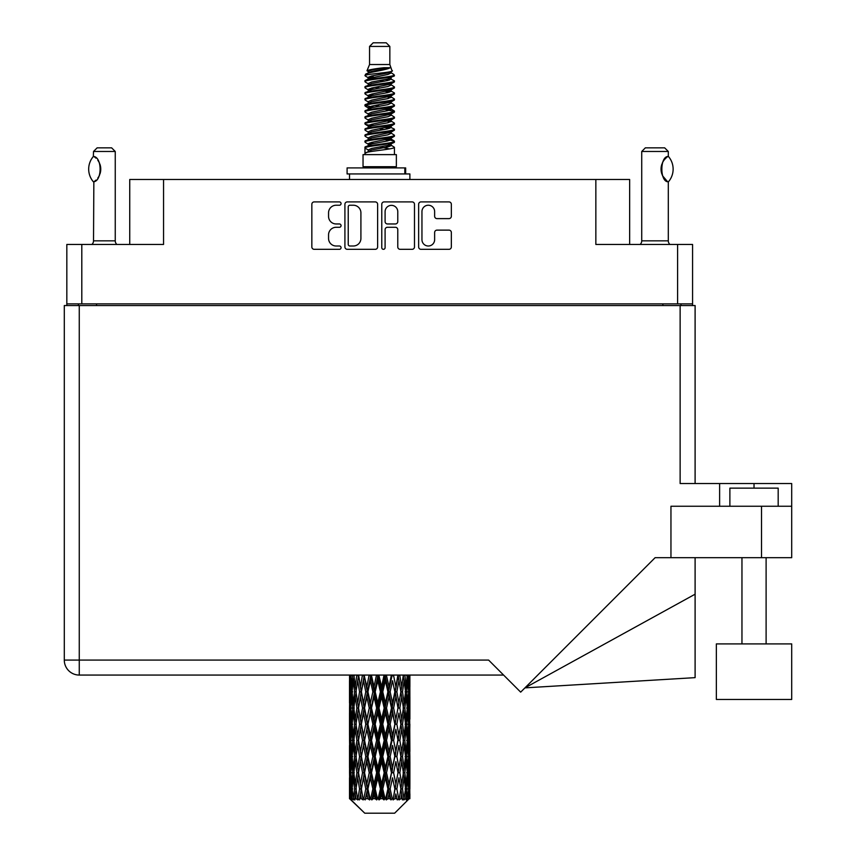 <?xml version="1.0" encoding="UTF-8"?>
<svg xmlns="http://www.w3.org/2000/svg" width="856" height="856" viewBox="0 0 856 856"><rect width="100%" height="100%" fill="white"/><g stroke="black" fill="none" stroke-linecap="round" stroke-linejoin="round"><path stroke-width="1.28" d="M421.955 239.669A6.345 6.345 0 0 0 428.3 246.004A6.345 6.345 0 0 0 434.634 239.669L434.634 232.49A2.375 2.375 0 0 1 437.009 230.125L448.983 230.125A2.375 2.375 0 0 1 451.347 232.49L451.347 246.956A2.375 2.375 0 0 1 448.983 249.321L421.002 249.321A2.375 2.375 0 0 1 418.638 246.956L418.638 204.284A2.375 2.375 0 0 1 421.002 201.909L448.983 201.909A2.375 2.375 0 0 1 451.347 204.284L451.347 216.258A2.375 2.375 0 0 1 448.983 218.622L437.009 218.622A2.375 2.375 0 0 1 434.634 216.258L434.634 211.571A6.345 6.345 0 0 0 428.3 205.237A6.345 6.345 0 0 0 421.955 211.571L421.955 239.669M383.435 249.321A1.659 1.659 0 0 0 385.093 247.662L385.093 229.654A2.375 2.375 0 0 1 387.458 227.279L395.408 227.279A2.375 2.375 0 0 1 397.773 229.654L397.773 246.956A2.375 2.375 0 0 0 400.148 249.321L412.121 249.321A2.375 2.375 0 0 0 414.486 246.956L414.486 204.284A2.375 2.375 0 0 0 412.121 201.909L384.141 201.909A2.375 2.375 0 0 0 381.776 204.284L381.776 247.662A1.659 1.659 0 0 0 383.435 249.321M692.568 305.56L692.568 244.452L692.568 303.869L66.832 303.869L66.832 244.452L66.832 305.56M377.624 246.956L377.624 204.284A2.375 2.375 0 0 0 375.249 201.909L347.279 201.909A2.375 2.375 0 0 0 344.915 204.284L344.915 246.956A2.375 2.375 0 0 0 347.279 249.321L375.249 249.321A2.375 2.375 0 0 0 377.624 246.956M336.14 205.237L339.404 205.237A1.659 1.659 0 0 0 341.062 203.578A1.659 1.659 0 0 0 339.404 201.909L314.216 201.909A2.375 2.375 0 0 0 311.841 204.284L311.841 246.956A2.375 2.375 0 0 0 314.216 249.321L339.404 249.321A1.659 1.659 0 0 0 341.062 247.662A1.659 1.659 0 0 0 339.404 246.004L336.14 246.004A7.586 7.586 0 0 1 328.554 238.417L328.554 234.865A7.586 7.586 0 0 1 336.14 227.279L339.404 227.279A1.659 1.659 0 0 0 341.062 225.62A1.659 1.659 0 0 0 339.404 223.962L336.14 223.962A7.586 7.586 0 0 1 328.554 216.375L328.554 212.823A7.586 7.586 0 0 1 336.14 205.237M66.832 244.452L163.549 244.452L163.549 179.493L629.652 179.493L629.652 244.452M595.851 179.493L595.851 244.452L692.568 244.452M129.738 244.452L129.738 179.493L163.549 179.493M78.42 305.56L78.42 303.869M349.89 205.237A1.659 1.659 0 0 0 348.231 206.895L348.231 244.345A1.659 1.659 0 0 0 349.89 246.004L353.325 246.004A7.586 7.586 0 0 0 360.911 238.417L360.911 212.823A7.586 7.586 0 0 0 353.325 205.237L349.89 205.237M397.773 211.689A6.345 6.345 0 0 0 391.438 205.354A6.345 6.345 0 0 0 385.093 211.689L385.093 221.586A2.375 2.375 0 0 0 387.458 223.962L395.408 223.962A2.375 2.375 0 0 0 397.773 221.586L397.773 211.689M680.98 303.869L680.98 305.56L680.98 303.869M716.354 643.905L716.354 699.448L791.704 699.448L791.704 643.905L716.354 643.905L716.354 699.448M729.879 506.249L729.879 488.134L778.179 488.134L778.179 506.249M64.296 305.56L64.296 660.083L64.296 305.56L79.266 305.56L79.266 660.083L488.615 660.083L520.673 692.14L655.118 557.684L670.954 557.684L670.954 506.249L791.704 506.249L791.704 557.684L761.519 557.684L761.519 506.249M79.266 305.56L680.135 305.56L680.135 483.544L719.618 483.544L719.618 506.249M670.954 557.684L761.519 557.684M680.135 305.56L695.104 305.56L695.104 483.544M503.596 675.063L79.266 675.063L79.266 660.083L64.296 660.083A14.969 14.969 0 0 0 79.266 675.063A14.969 14.969 0 0 1 64.296 660.083M791.704 506.249L791.704 483.544L719.618 483.544M695.104 594.192L695.104 677.642L524.942 687.871L695.104 594.192L695.104 557.684M93.336 181.75L93.336 181.75A19.442 19.442 0 0 1 93.336 156.509L93.85 156.509C102.174 157.515 102.174 180.766 93.85 181.75L93.518 240.836A4.826 4.826 0 0 1 91.881 244.452M93.518 240.836L115.25 240.836A4.826 4.826 0 0 0 116.887 244.452M115.25 240.836L115.25 151.48L93.518 151.48L93.336 156.509M93.518 151.48L97.135 147.853L111.633 147.853L115.25 151.48M93.85 156.509A14.969 14.969 0 0 1 94.652 157.065M94.963 157.301A14.969 14.969 0 0 1 95.968 158.157L95.733 157.932M97.766 160.147A14.969 14.969 0 0 1 99.628 163.421M99.97 164.32A14.969 14.969 0 0 1 100.762 169.135L99.97 164.331M100.173 173.308L100.762 169.178A14.969 14.969 0 0 1 99.959 173.95M99.628 174.849A14.969 14.969 0 0 1 97.787 178.091M95.968 180.113A14.969 14.969 0 0 1 94.973 180.958M94.663 181.194A14.969 14.969 0 0 1 93.85 181.75L94.652 181.204M99.628 163.41L99.339 162.768M99.189 162.458L97.787 160.179M95.615 157.836L94.995 157.322M369.557 46.427L389.844 46.427L386.216 42.8L373.173 42.8L369.557 46.427L369.557 64.532L366.989 70.738L369.107 72.214M389.844 46.427L389.844 64.532L369.557 64.532M396.36 154.615L363.04 154.615L363.04 166.695L396.36 166.695L396.36 154.615M367.021 166.695L367.021 167.904M392.38 166.695L392.38 167.904M390.208 67.72L371.59 71.465L365.373 74.622C365.202 72.546 386.195 70.299 390.208 67.72L383.895 67.72C374.575 68.78 368.936 69.785 366.989 70.738M365.373 74.622L365.341 76.034L369.107 78.26M389.844 64.532L392.155 71.134L387.8 72.974L371.59 75.991L368.24 77.5L368.711 78.046M392.412 70.738C393.653 72.493 364.453 74.098 364.966 75.617M394.017 74.622L394.434 75.617L393.311 75.617L394.017 74.622L390.689 72.428L391.16 72.974L387.8 74.483L368.711 78.463L364.966 80.892L365.341 82.08L368.711 84.091M387.822 139.378L394.434 141.272C395.344 143.284 364.057 145.295 364.966 147.307L364.966 148.067L368.24 149.95L368.24 151.191M390.293 138.629L391.16 139.389L387.8 140.898L371.59 143.915L364.966 147.307M394.434 141.272L394.06 142.449L387.8 145.424L371.59 148.441L368.24 149.95M394.434 142.032C395.344 144.043 364.057 146.055 364.966 148.067L364.966 154.615M394.434 147.307C395.344 149.319 364.057 151.341 364.966 153.352L371.59 149.95L387.8 146.932L391.16 145.424L390.689 144.878L394.434 147.307L394.434 154.615M393.311 75.617C388.185 77.372 364.067 79.137 364.966 80.892M364.966 81.652C364.057 79.64 395.344 77.629 394.434 75.617L387.8 79.009L371.59 82.026L368.24 83.535L368.24 85.044M387.822 77.5L394.434 80.892C395.344 82.904 364.057 84.926 364.966 86.938L365.341 88.114L369.107 90.329M390.689 78.463L391.16 79.009L387.8 80.517L371.59 83.535L364.966 86.938M394.434 80.892L394.06 82.08L390.689 84.091L371.59 88.061L368.24 89.58L368.711 90.126M394.434 81.652C395.344 83.663 364.057 85.675 364.966 87.687M390.689 84.498L394.434 86.938C395.344 88.949 364.057 90.961 364.966 92.972L365.341 94.149L369.107 96.364M391.16 83.535L391.16 85.044L387.8 86.552L371.59 89.58L364.966 92.972M394.434 86.938L394.06 88.114L390.689 90.126L371.59 94.107L368.24 95.615L368.711 96.161M394.434 87.687C395.344 89.698 364.057 91.71 364.966 93.721M391.16 89.58L391.16 91.089L394.434 92.972C395.344 94.984 364.057 96.996 364.966 99.007L365.341 100.184L368.711 102.196M391.16 91.089L387.8 92.598L371.59 95.615L364.966 99.007M394.434 92.972L394.06 94.149L390.689 96.161L371.59 100.141L368.24 101.65L368.24 103.159M394.434 93.721C395.344 95.733 364.057 97.755 364.966 99.767M390.293 96.364L394.434 99.007C395.344 101.019 364.057 103.03 364.966 105.042L365.341 106.23L369.107 108.445M390.689 96.578L391.16 97.124L387.8 98.633L371.59 101.65L364.966 105.042M394.434 99.007L394.06 100.184L390.689 102.196L371.59 106.176L368.24 107.685L368.711 108.241M394.434 99.767C395.344 101.778 364.057 103.79 364.966 105.802M390.689 102.613L394.434 105.042C395.344 107.053 364.057 109.076 364.966 111.087L365.341 112.264L369.107 114.479M391.16 101.65L391.16 103.159L387.8 104.667L371.59 107.685L364.966 111.087M394.434 105.042L394.06 106.23L390.689 108.241L371.59 112.222L368.24 113.73L368.711 114.276M394.434 105.802C395.344 107.813 364.057 109.825 364.966 111.836M390.293 108.445L394.434 111.087C395.344 113.099 364.057 115.111 364.966 117.122L365.341 118.299L368.711 120.311M390.689 108.648L391.16 109.194L387.8 110.702L371.59 113.73L364.966 117.122M394.434 111.087L394.06 112.264L390.689 114.276L371.59 118.256L368.24 119.765L368.24 121.274M394.434 111.836C395.344 113.848 364.057 115.86 364.966 117.882M390.689 114.683L394.434 117.122C395.344 119.134 364.057 121.145 364.966 123.157L365.341 124.334L371.579 125.8M391.16 113.73L391.16 115.239L387.8 116.748L371.59 119.765L364.966 123.157M394.434 117.122L394.06 118.299L390.689 120.311L371.59 124.291L368.24 125.8L369.107 126.56M394.434 117.882C395.344 119.894 364.057 121.905 364.966 123.917M390.293 120.514L394.434 123.157C395.344 125.169 364.057 127.18 364.966 129.192L365.341 130.38L368.711 132.391M390.689 120.728L391.16 121.274L387.8 122.783L371.59 125.8L364.966 129.192M394.434 123.157L394.06 124.334L390.689 126.346L371.59 130.326L368.24 131.835L368.24 133.343M394.434 123.917C395.344 125.928 364.057 127.94 364.966 129.952M387.822 125.8L394.434 129.192C395.344 131.214 364.057 133.226 364.966 135.237L365.341 136.414L368.711 138.426M390.689 126.763L391.16 127.309L387.8 128.817L371.59 131.835L364.966 135.237M394.434 129.192L394.06 130.38L390.689 132.391L371.59 136.371L368.24 137.88L368.24 139.389M394.434 129.952C395.344 131.963 364.057 133.975 364.966 135.986M390.689 132.798L394.434 135.237C395.344 137.249 364.057 139.261 364.966 141.272L365.341 142.449L369.107 144.664M391.16 131.835L391.16 133.343L387.8 134.852L371.59 137.88L364.966 141.272M394.434 135.237L394.06 136.414L390.689 138.426L371.59 142.406L368.24 143.915L368.711 144.461M394.434 135.986C395.344 137.998 364.057 140.02 364.966 142.032M369.846 76.462L373.655 77.061M368.626 76.997L371.579 77.5M385.735 79.448L389.555 80.047M369.846 88.543L373.655 89.142M387.822 91.078L390.775 91.581M368.626 89.078L371.579 89.58M385.735 91.517L389.555 92.116M369.846 94.577L373.655 95.177M387.822 97.124L390.775 97.616M368.626 95.112L371.579 95.615M365.266 105.427L373.655 107.257M387.822 109.194L390.775 109.696M368.626 107.193L371.579 107.696M385.735 109.632L394.135 111.462M387.822 121.274L390.775 121.766M369.846 124.762L373.655 125.361M387.822 127.309L390.775 127.812M385.735 127.747L389.555 128.347M385.735 139.817L389.555 140.416M369.846 142.877L373.655 143.476M387.822 145.424L390.775 145.916M368.626 143.412L371.579 143.915M385.735 145.862L389.555 146.462M409.885 793.972L409.864 798.712L409.799 793.63M409.885 761.626L409.885 783.882L409.864 756.576L409.65 767.682L409.211 756.576L409.65 745.437L409.864 756.576M409.864 724.208L409.65 735.336L409.211 724.208L409.65 713.069L409.885 751.515L409.778 740.376L408.451 740.376M409.885 696.891L409.885 719.147L409.864 691.841L409.65 702.979L409.211 691.841L409.65 680.723L409.864 691.841L409.789 675.063M409.885 675.063L409.885 686.79M350.158 675.063L349.751 686.79L349.537 675.662L349.601 703.322M394.637 813.2L409.2 798.712L394.637 813.2L364.763 813.2L349.633 798.712L349.751 793.972L349.901 798.712L351.367 799.921L350.382 798.712L349.922 788.922L350.457 777.804L351.217 788.922L350.382 798.712M359.563 724.208L357.69 735.336L355.989 724.208L357.69 713.069L359.563 724.208L361.221 724.208L360.462 729.269L362.537 740.376L360.462 751.515L358.525 740.376L361.221 724.208L358.525 708.03L360.462 696.891L362.537 708.03L360.462 719.147L359.21 712.074M359.563 756.576L357.69 767.682L355.989 756.576L357.69 745.437L359.563 756.576L361.221 756.576L359.21 768.699L360.462 761.626L362.537 772.743L360.462 783.882L358.525 772.743L361.221 756.576L359.21 744.42M349.537 675.662L349.537 675.063M350.19 675.662L351.634 675.662M350.072 688.106L349.751 686.79M349.623 691.841L350.949 691.841M349.537 708.03L349.751 696.891L350.19 708.03L349.751 719.147L349.537 708.03L349.537 740.376L349.751 729.269L350.19 740.376L349.751 751.515L349.537 740.376M349.922 691.841L350.457 680.723L351.217 691.841L350.457 702.979L349.922 691.841M352.629 675.063L351.634 686.79L350.821 675.063M352.693 675.662L354.298 675.662M352.298 689.701L351.634 686.79M350.981 678.562L350.457 680.723M351.217 691.841L352.758 691.841M350.981 705.141L350.457 702.979M350.072 695.564L349.751 696.891M350.19 708.03L351.634 708.03M349.623 724.208L350.949 724.208M350.072 720.474L349.751 719.147M349.922 724.208L350.457 713.069L351.217 724.208L350.457 735.336L349.922 724.208M350.778 708.03L351.634 696.891L352.693 708.03L351.634 719.147L350.778 708.03M352.084 691.841L353.25 680.723L354.598 691.841L353.25 702.979L352.084 691.841M356.802 675.063L355.272 686.79L353.913 675.063M356.899 675.662L358.578 675.662L357.69 680.723L359.563 691.841L357.69 702.979L355.989 691.841L357.69 680.723M354.598 691.841L356.257 691.841L355.272 686.79M354.01 677.117L353.25 680.723M354.01 706.585L353.25 702.979M352.298 693.97L351.634 696.891M352.693 708.03L354.298 708.03M352.298 722.068L351.634 719.147M350.981 710.919L350.457 713.069M351.217 724.208L352.758 724.208M350.072 727.942L349.751 729.269M350.19 740.376L351.634 740.376M350.981 737.498L350.457 735.336M349.601 745.084L349.537 772.743L349.751 761.626L350.19 772.743L349.751 783.882L349.537 772.743M349.623 756.576L350.949 756.576M350.072 752.841L349.751 751.515M350.778 740.376L351.634 729.269L352.693 740.376L351.634 751.515L350.778 740.376M352.084 724.208L353.25 713.069L354.598 724.208L353.25 735.336L352.084 724.208M353.838 708.03L355.272 696.891L356.899 708.03L355.272 719.147L353.838 708.03M362.42 675.063L360.462 686.79L358.621 675.063M362.537 675.662L364.175 675.662L364.057 675.063M369.118 675.063L366.85 686.79L364.1 675.063M359.563 691.841L361.221 691.841L359.21 679.718M361.382 691.841L363.522 680.723L365.78 691.841L363.522 702.979L360.462 686.79M356.899 708.03L358.578 708.03L357.69 702.979M356.257 691.841L355.272 696.891M354.598 724.208L356.257 724.208L355.272 719.147M354.01 709.474L353.25 713.069M354.01 738.931L353.25 735.336M352.298 726.348L351.634 729.269M352.693 740.376L354.298 740.376M349.922 756.576L350.457 745.437L351.217 756.576L350.457 767.682L349.922 756.576M350.981 743.265L350.457 745.437M351.217 756.576L352.758 756.576M352.298 754.436L351.634 751.515M350.072 760.299L349.751 761.626M350.19 772.743L351.634 772.743M350.981 769.854L350.457 767.682M349.601 777.462L349.633 798.712M349.623 788.922L350.949 788.922M350.072 785.209L349.751 783.882M352.084 756.576L353.25 745.437L354.598 756.576L353.25 767.682L352.084 756.576M353.838 740.376L355.272 729.269L356.899 740.376L355.272 751.515L353.838 740.376M364.538 675.662L364.656 675.063M369.246 675.662L370.744 675.662L370.616 675.063M376.48 675.063L374.04 686.79L371.504 675.662L370.702 675.063M365.78 691.841L367.363 691.841L364.175 675.662L363.522 680.723M367.93 691.841L370.37 680.723L372.884 691.841L370.37 702.979L367.93 691.841L367.363 691.841L366.85 686.79M362.537 708.03L364.175 708.03L361.221 691.841L360.462 696.891M364.538 708.03L366.85 696.891L369.246 708.03L366.85 719.147L363.522 702.979M361.382 724.208L360.462 719.147L361.221 724.208L364.175 708.03L363.522 713.069L365.78 724.208L363.522 735.336L361.382 724.208L363.522 713.069M358.578 708.03L357.69 713.069M356.899 740.376L358.578 740.376L357.69 735.336M356.257 724.208L355.272 729.269M354.598 756.576L356.257 756.576L355.272 751.515M354.01 741.831L353.25 745.437M350.778 772.743L351.634 761.626L352.693 772.743L351.634 783.882L350.778 772.743M352.298 758.716L351.634 761.626M352.693 772.743L354.298 772.743M354.01 771.299L353.25 767.682M350.981 775.632L350.457 777.804M351.217 788.922L352.758 788.922M352.298 786.792L351.634 783.882M409.692 798.712L409.65 777.804L409.864 798.712M408.558 798.712L409.607 798.712M350.072 792.656L349.751 793.972M353.838 772.743L355.272 761.626L356.899 772.743L355.272 783.882L353.838 772.743M371.504 675.662L371.643 675.063M350.543 798.712L351.944 799.921L351.238 798.712L351.634 793.972L352.062 798.712L353.763 799.921L352.084 788.922L353.25 777.804L354.598 788.922L353.4 798.712L354.887 799.921L355.272 793.972L355.946 798.712L357.787 799.921L355.989 788.922L357.69 777.804L359.563 788.922L357.915 798.712L359.392 799.921L360.462 793.972L361.328 798.712L363.201 799.921L361.382 788.922L363.522 777.804L365.78 788.922L363.789 798.712L365.17 799.921L366.85 793.972L367.855 798.712L369.642 799.921L370.07 798.712L367.93 788.922L370.37 777.804L372.884 788.922L370.669 798.712L371.857 799.921L372.959 798.712L374.04 793.972L375.131 798.712L376.715 799.921L377.485 798.712L375.206 788.922L377.806 777.804L380.406 788.922L378.117 798.712L379.048 799.921L380.481 798.712L381.594 793.972L382.696 798.712L383.98 799.921L385.05 798.712L382.771 788.922L385.361 777.804L387.896 788.922L385.66 798.712L386.27 799.921L387.971 798.712L389.031 793.972L390.079 798.712L390.967 799.921L392.262 798.712L390.143 788.922L392.551 777.804L394.862 788.922L393.086 799.921L394.926 798.712L395.879 793.972L397.259 799.921L398.693 798.712L396.863 788.922L398.939 777.804L400.875 788.922L399.057 799.921L400.929 798.712L401.71 793.972L402.438 799.921L403.936 798.712L402.502 788.922L404.118 777.804L405.562 788.922L403.807 799.921L405.605 798.712L406.151 793.972L406.193 799.921L407.649 798.712L406.707 788.922L407.766 777.804L408.622 788.922L407.884 798.712L407.049 799.921L408.644 798.712L408.943 793.972L409.2 798.712L408.644 798.712M349.901 798.712L364.763 813.2M406.664 798.712L405.605 798.712M402.448 798.712L400.929 798.712M396.799 798.712L394.926 798.712M392.84 798.712L392.262 798.712M390.079 798.712L387.971 798.712M385.66 798.712L385.05 798.712M382.696 798.712L380.481 798.712M378.117 798.712L377.485 798.712M375.131 798.712L372.959 798.712M370.669 798.712L370.07 798.712M367.855 798.712L365.854 798.712M363.789 798.712L363.254 798.712M361.328 798.712L359.616 798.712M355.946 798.712L354.641 798.712M352.062 798.712L351.238 798.712M376.619 675.662L377.881 675.662L377.742 675.063M384.044 675.063L381.594 686.79L378.983 675.662L377.87 675.063M372.884 691.841L374.265 691.841L370.744 675.662L370.37 680.723M375.206 691.841L377.806 680.723L380.406 691.841L377.806 702.979L375.206 691.841L374.265 691.841L374.04 686.79M369.246 708.03L370.744 708.03L367.363 691.841L366.85 696.891M371.504 708.03L374.04 696.891L376.619 708.03L374.04 719.147L371.504 708.03L370.744 708.03L370.37 702.979M365.78 724.208L367.363 724.208L364.175 708.03L370.873 675.063M367.93 724.208L370.37 713.069L372.884 724.208L370.37 735.336L367.93 724.208L367.363 724.208L366.85 719.147M362.537 740.376L364.175 740.376L361.221 724.208L359.21 736.342M364.538 740.376L366.85 729.269L369.246 740.376L366.85 751.515L363.522 735.336M361.382 756.576L363.522 745.437L365.78 756.576L363.522 767.682L360.462 751.515M358.578 740.376L357.69 745.437M356.899 772.743L358.578 772.743L357.69 767.682M356.257 756.576L355.272 761.626M354.01 774.198L353.25 777.804M354.598 788.922L356.257 788.922L355.272 783.882M352.298 791.062L351.634 793.972M378.983 675.662L379.133 675.063M384.184 675.662L385.125 675.662L384.997 675.063M391.342 675.063L389.031 686.79L386.516 675.662L385.125 675.662L385.157 675.063M380.406 691.841L381.519 691.841L377.881 675.662L377.806 680.723M382.771 691.841L385.361 680.723L387.896 691.841L385.361 702.979L382.771 691.841L381.519 691.841L381.594 686.79M376.619 708.03L377.881 708.03L374.265 691.841L374.04 696.891M378.983 708.03L381.594 696.891L384.184 708.03L381.594 719.147L378.983 708.03L377.881 708.03L377.806 702.979M372.884 724.208L374.265 724.208L370.744 708.03L370.37 713.069M375.206 724.208L377.806 713.069L380.406 724.208L377.806 735.336L375.206 724.208L374.265 724.208L374.04 719.147M369.246 740.376L370.744 740.376L367.363 724.208L366.85 729.269M371.504 740.376L374.04 729.269L376.619 740.376L374.04 751.515L371.504 740.376L370.744 740.376L370.37 735.336M365.78 756.576L367.363 756.576L364.175 740.376L363.522 745.437M367.93 756.576L370.37 745.437L372.884 756.576L370.37 767.682L367.93 756.576L367.363 756.576L366.85 751.515M362.537 772.743L364.175 772.743L361.221 756.576L378.02 675.063M364.538 772.743L366.85 761.626L369.246 772.743L366.85 783.882L363.522 767.682M359.563 788.922L361.221 788.922L359.21 776.799M361.382 788.922L360.462 783.882M358.578 772.743L357.69 777.804M356.257 788.922L355.272 793.972M386.516 675.662L386.655 675.063M391.47 675.662L391.92 675.063M397.901 675.063L395.879 686.79L393.61 675.662L392.037 675.662L392.101 675.063M387.896 691.841L388.656 691.841L385.125 675.662L385.361 680.723M390.143 691.841L392.551 680.723L394.862 691.841L392.551 702.979L390.143 691.841L388.656 691.841L389.031 686.79M384.184 708.03L385.125 708.03L381.519 691.841L381.594 696.891M386.516 708.03L389.031 696.891L391.47 708.03L389.031 719.147L386.516 708.03L385.125 708.03L385.361 702.979M380.406 724.208L381.519 724.208L377.881 708.03L377.806 713.069M382.771 724.208L385.361 713.069L387.896 724.208L385.361 735.336L382.771 724.208L381.519 724.208L381.594 719.147M376.619 740.376L377.881 740.376L374.265 724.208L374.04 729.269M378.983 740.376L381.594 729.269L384.184 740.376L381.594 751.515L378.983 740.376L377.881 740.376L377.806 735.336M372.884 756.576L374.265 756.576L370.744 740.376L370.37 745.437M375.206 756.576L377.806 745.437L380.406 756.576L377.806 767.682L375.206 756.576L374.265 756.576L374.04 751.515M369.246 772.743L370.744 772.743L367.363 756.576L366.85 761.626M371.504 772.743L374.04 761.626L376.619 772.743L374.04 783.882L371.504 772.743L370.744 772.743L370.37 767.682M365.78 788.922L367.363 788.922L364.175 772.743L363.522 777.804M367.93 788.922L367.363 788.922L366.85 783.882M363.201 799.921L361.221 788.922L360.462 793.972M393.61 675.662L393.739 675.063M398.019 675.662L398.072 675.063M403.315 675.063L401.71 686.79L399.838 675.662L398.168 675.662L400.875 691.841L398.939 702.979L396.863 691.841L398.939 680.723M394.862 691.841L392.551 680.723M396.863 691.841L395.226 691.841L395.879 686.79M391.47 708.03L392.037 708.03L388.656 691.841L389.031 696.891M393.61 708.03L395.879 696.891L398.019 708.03L395.879 719.147L393.61 708.03L392.037 708.03L392.551 702.979M387.896 724.208L388.656 724.208L385.125 708.03L385.361 713.069M390.143 724.208L392.551 713.069L394.862 724.208L392.551 735.336L390.143 724.208L388.656 724.208L389.031 719.147M384.184 740.376L385.125 740.376L381.519 724.208L381.594 729.269M386.516 740.376L389.031 729.269L391.47 740.376L389.031 751.515L386.516 740.376L385.125 740.376L385.361 735.336M380.406 756.576L381.519 756.576L377.881 740.376L377.806 745.437M382.771 756.576L385.361 745.437L387.896 756.576L385.361 767.682L382.771 756.576L381.519 756.576L381.594 751.515M376.619 772.743L377.881 772.743L374.265 756.576L374.04 761.626M378.983 772.743L381.594 761.626L384.184 772.743L381.594 783.882L378.983 772.743L377.881 772.743L377.806 767.682M372.884 788.922L374.265 788.922L370.744 772.743L370.37 777.804M375.206 788.922L374.265 788.922L374.04 783.882M369.642 799.921L367.363 788.922L366.85 793.972M399.838 675.662L399.945 675.063M400.191 687.796L398.168 675.662L395.226 691.841L395.879 696.891M402.502 691.841L404.118 680.723L405.562 691.841L404.118 702.979L402.502 691.841L400.822 691.841L401.71 686.79M398.019 708.03L395.226 691.841L392.037 708.03L392.551 713.069M399.838 708.03L401.71 696.891L403.411 708.03L401.71 719.147L399.838 708.03L398.168 708.03L398.939 702.979M394.862 724.208L392.037 708.03L388.656 724.208L389.031 729.269M396.863 724.208L398.939 713.069L400.875 724.208L398.939 735.336L396.863 724.208L395.226 724.208L395.879 719.147M391.47 740.376L392.037 740.376L388.656 724.208L385.125 740.376L385.361 745.437M393.61 740.376L395.879 729.269L398.019 740.376L395.879 751.515L393.61 740.376L392.037 740.376L392.551 735.336M387.896 756.576L388.656 756.576L385.125 740.376L381.519 756.576L381.594 761.626M390.143 756.576L392.551 745.437L394.862 756.576L392.551 767.682L390.143 756.576L388.656 756.576L389.031 751.515M384.184 772.743L385.125 772.743L381.519 756.576L377.881 772.743L377.806 777.804M386.516 772.743L389.031 761.626L391.47 772.743L389.031 783.882L386.516 772.743L385.125 772.743L385.361 767.682M380.406 788.922L381.519 788.922L377.881 772.743L374.265 788.922L374.04 793.972M382.771 788.922L381.519 788.922L381.594 783.882M376.715 799.921L374.265 788.922L371.857 799.921M407.253 675.063L406.151 686.79L404.877 675.063M404.802 675.662L403.144 675.662L404.118 680.723M405.38 690.385L406.151 686.79M404.802 708.03L406.151 696.891L407.306 708.03L406.151 719.147L404.802 708.03L403.144 708.03L404.118 702.979M400.822 691.841L401.71 696.891M400.191 720.153L398.939 713.069M402.502 724.208L404.118 713.069L405.562 724.208L404.118 735.336L402.502 724.208L400.822 724.208L401.71 719.147M398.019 740.376L395.879 729.269M399.838 740.376L401.71 729.269L403.411 740.376L401.71 751.515L399.838 740.376L398.168 740.376L398.939 735.336M394.862 756.576L392.551 745.437M396.863 756.576L398.939 745.437L400.875 756.576L398.939 767.682L396.863 756.576L395.226 756.576L395.879 751.515M391.47 772.743L392.037 772.743L388.656 756.576L389.031 761.626M393.61 772.743L395.879 761.626L398.019 772.743L395.879 783.882L393.61 772.743L392.037 772.743L392.551 767.682M387.896 788.922L388.656 788.922L385.125 772.743L385.361 777.804M390.143 788.922L388.656 788.922L389.031 783.882M383.98 799.921L381.519 788.922L381.594 793.972M406.707 691.841L407.766 680.723L408.622 691.841L407.766 702.979L406.707 691.841L405.091 691.841M409.457 675.063L408.943 686.79L408.226 675.063M408.184 675.662L406.643 675.662M408.419 688.952L408.943 686.79M407.103 677.802L407.766 680.723M407.103 705.89L407.766 702.979M405.38 693.285L406.151 696.891M405.38 722.753L406.151 719.147M403.144 708.03L404.118 713.069M404.802 740.376L406.151 729.269L407.306 740.376L406.151 751.515L404.802 740.376L403.144 740.376L404.118 735.336M400.822 724.208L401.71 729.269M400.191 752.531L398.939 745.437M402.502 756.576L404.118 745.437L405.562 756.576L404.118 767.682L402.502 756.576L400.822 756.576L401.71 751.515M398.019 772.743L395.879 761.626M399.838 772.743L401.71 761.626L403.411 772.743L401.71 783.882L399.838 772.743L398.168 772.743L398.939 767.682M394.862 788.922L392.551 777.804M396.863 788.922L395.226 788.922L395.879 783.882M390.967 799.921L388.656 788.922L389.031 793.972M406.707 724.208L407.766 713.069L408.622 724.208L407.766 735.336L406.707 724.208L405.091 724.208M408.184 708.03L408.943 696.891L408.943 719.147L408.184 708.03L406.643 708.03M409.778 675.662L408.451 675.662M409.318 679.397L409.65 680.723M409.211 691.841L407.766 691.841M409.318 704.306L409.65 702.979M408.419 694.73L408.943 696.891M408.419 721.308L408.943 719.147M407.103 710.17L407.766 713.069M407.103 738.247L407.766 735.336M405.38 725.653L406.151 729.269M405.38 755.131L406.151 751.515M403.144 740.376L404.118 745.437M404.802 772.743L406.151 761.626L407.306 772.743L406.151 783.882L404.802 772.743L403.144 772.743L404.118 767.682M400.822 756.576L401.71 761.626M400.191 784.888L398.939 777.804M402.502 788.922L400.822 788.922L401.71 783.882M397.259 799.921L395.879 793.972M406.707 756.576L407.766 745.437L408.622 756.576L407.766 767.682L406.707 756.576L405.091 756.576M408.184 740.376L408.943 729.269L408.943 751.515L408.184 740.376L406.643 740.376M409.778 708.03L408.451 708.03M409.318 711.753L409.65 713.069M409.211 724.208L407.766 724.208M409.318 736.663L409.65 735.336M408.419 727.097L408.943 729.269M408.419 753.687L408.943 751.515M407.103 742.516L407.766 745.437M407.103 770.603L407.766 767.682M405.38 758.02L406.151 761.626M405.38 787.477L406.151 783.882M403.144 772.743L404.118 777.804M400.822 788.922L401.71 793.972M408.184 772.743L408.943 761.626L408.943 783.882L408.184 772.743L406.643 772.743M409.318 744.11L409.65 745.437M409.211 756.576L407.766 756.576M409.318 769.009L409.65 767.682M408.419 759.465L408.943 761.626M408.419 786.043L408.943 783.882M407.103 774.883L407.766 777.804M406.707 788.922L405.091 788.922M405.38 790.366L406.151 793.972M409.778 772.743L408.451 772.743M409.864 788.922L409.885 783.882M409.318 776.478L409.65 777.804M409.211 788.922L407.766 788.922M408.419 791.811L408.943 793.972M383.895 67.72L371.59 69.957L368.24 71.465L368.711 72.011M390.775 125.308L390.689 126.346M379.7 146.932L389.555 148.912M375.313 87.312L379.7 88.061M368.711 144.878L368.24 145.424L368.24 143.915M379.7 80.517L384.087 81.277M390.775 107.193L391.16 109.194M379.7 128.817L384.087 129.577M375.313 105.427L379.7 106.176M368.711 126.763L368.24 127.309L368.24 125.8M387.822 143.915L390.689 144.878M399.057 799.921L400.191 792.966M393.086 799.921L400.191 760.62M386.27 799.921L400.191 728.253M379.048 799.921L392.037 740.376L400.191 695.885M365.17 799.921L392.166 675.063M359.392 799.921L367.363 756.576L385.264 675.063M359.21 703.985L364.281 675.063M347.097 173.939L347.097 167.904L405.658 167.904L405.658 173.939L347.097 173.939M409.885 179.493L409.885 173.939L405.658 173.939M349.515 173.939L349.515 179.493M640.095 244.452A4.826 4.826 0 0 0 641.733 240.836L668.301 240.836A4.826 4.826 0 0 0 669.938 244.452M641.733 240.836L641.733 151.48L668.301 151.48L668.301 156.306L667.327 156.948A14.969 14.969 0 0 1 668.033 156.477L668.033 156.466C659.794 156.562 659.794 181.697 668.022 181.793L668.022 181.793M666.043 157.975L664.556 159.516M662.865 161.987L662.287 163.186A14.969 14.969 0 0 1 666.503 157.579M661.667 164.876L661.057 169.124L661.923 174.185M662.672 175.919L667.113 181.162M668.301 240.836L668.301 181.954M641.733 151.48L645.349 147.853L664.673 147.853L668.301 151.48M668.44 156.466A19.442 19.442 0 0 1 668.44 181.793M668.033 181.793A14.969 14.969 0 0 1 662.287 175.095M661.934 174.207A14.969 14.969 0 0 1 661.934 164.063M81.802 244.452L81.802 303.869M677.599 303.869L677.599 244.452M662.865 305.56L662.865 303.869M96.535 303.869L96.535 305.56M754.029 488.134L754.029 483.544M404.824 173.939L404.824 167.904M766.109 643.905L766.109 557.684M741.959 643.905L741.959 557.684M349.515 680.723L349.515 702.979M349.515 713.069L349.515 735.336M349.515 745.437L349.515 767.682M349.515 777.804L349.515 798.712M368.24 71.465L368.24 72.974M391.16 77.5L391.16 79.009M368.24 95.615L368.24 97.124M368.24 107.685L368.24 109.194M391.16 125.8L391.16 127.309M391.16 137.88L391.16 139.389M390.689 138.833L394.06 140.844M365.341 124.334L368.711 126.346M391.16 71.465L391.16 72.974M368.24 77.5L368.24 79.009M368.24 89.58L368.24 91.089M391.16 95.615L391.16 97.124M368.24 113.73L368.24 115.239M391.16 119.765L391.16 121.274M391.16 143.915L391.16 145.424"/></g></svg>

